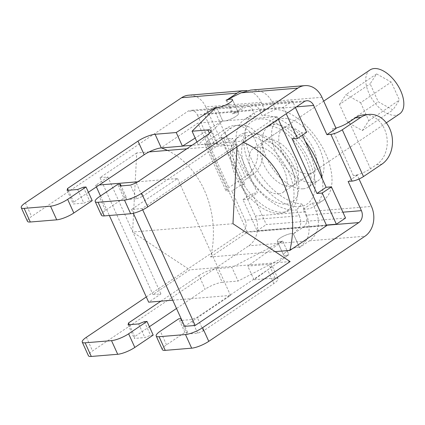<?xml version="1.0" encoding="UTF-8"?>
<svg xmlns="http://www.w3.org/2000/svg" width="425" height="425" viewBox="0 0 425 425"><rect width="100%" height="100%" fill="white"/><g stroke="black" fill="none" stroke-linecap="round" stroke-linejoin="round"><path stroke-width="0.32" stroke-dasharray="2.12 1.59" d="M246.936 90.69A22.068 17.648 -94.7 0 1 261.216 102.324L264.823 110.282L255.632 116.466L252.907 110.457L197.444 115.032A8.829 7.06 85.3 0 0 190.591 110.357A8.829 7.06 85.3 0 0 187.781 111.361L31.572 216.484A13.244 3.246 155.6 0 0 27.439 221.298M227.051 99.88L233.24 113.523A8.829 2.162 155.6 0 1 238.611 113.225A8.829 2.162 155.6 0 1 231.779 118.703A8.829 2.162 155.6 0 1 222.626 120.663L195.176 138.067M252.907 110.457A8.829 7.06 -94.7 0 0 246.059 105.782A8.829 7.06 -94.7 0 0 243.249 106.787L233.24 113.523M299.317 215.783C301.251 220.745 301.267 224.644 299.37 227.481L293.447 234.122L299.63 247.759L305.559 241.124C310.314 236.125 310.25 222.179 305.426 211.873L301.819 203.92L296.65 209.897L299.317 215.783L245.172 220.251L231.912 191.022L241.102 184.843L255.244 216.017A22.068 17.648 85.3 0 1 248.768 245.809L92.56 350.928A13.244 3.246 -24.4 0 0 88.427 355.746M252.418 174.866A26.483 21.181 -94.7 0 0 262.002 144.272A26.483 21.181 -94.7 0 0 239.636 125.088A26.483 21.181 -94.7 0 0 231.205 128.1L225.08 132.223L246.293 178.989L252.418 174.866L247.175 175.297L228.799 187.664A8.829 2.162 -24.4 0 0 226.042 190.873A8.829 2.162 -24.4 0 0 227.954 191.351L231.912 191.022M246.293 178.989A13.244 3.246 -24.4 0 0 242.16 183.802A13.244 3.246 -24.4 0 0 245.028 184.519L241.102 184.843M247.175 175.297A26.483 21.181 85.3 0 0 256.753 144.702A26.483 21.181 85.3 0 0 234.387 125.524A26.483 21.181 85.3 0 0 225.962 128.536L207.581 140.898A8.829 2.162 -24.4 0 0 204.829 144.112A8.829 2.162 -24.4 0 0 206.741 144.585L210.699 144.261L197.444 115.032M146.301 296.958L242.585 232.167A8.829 7.06 85.3 0 0 245.172 220.251M305.272 141.323A52.966 29.033 -123.9 0 0 262.183 115.797L259.51 109.91C257.863 106.718 255.058 105.203 251.095 105.363L247.207 106.457L232.3 113.836A8.829 2.162 155.6 0 1 238.611 113.225A8.829 2.162 155.6 0 1 231.779 118.697A8.829 2.162 155.6 0 1 222.631 120.663L216.442 107.02L222.626 120.663L198.257 144.856L214.104 143.549A13.244 3.246 155.6 0 1 216.973 144.261A13.244 3.246 155.6 0 1 212.84 149.079L206.651 135.442M261.216 102.324L205.748 106.898A22.068 17.648 85.3 0 0 188.62 95.211M205.748 106.898L219.89 138.077L210.699 144.261M83.38 187.207L89.569 200.844L92.209 200.627M153.197 335.075L150.556 335.293L144.851 337.572L134.289 338.443L134.709 336.6L149.403 326.708M144.367 321.651L150.556 335.293M77.679 189.486L83.863 203.123L89.569 200.844M138.667 323.93L144.851 337.572M67.113 190.357L73.302 203.995L83.863 203.123M128.1 324.801L134.289 338.443M68.324 190.257L73.722 202.151L73.302 203.995M129.312 324.705L134.709 336.6M88.416 192.265L73.722 202.151M160.9 301.171L198.969 275.554L205.158 289.191L176.502 308.476M198.969 275.554A13.244 3.246 -24.4 0 1 216.081 268.717L222.27 282.354A13.244 3.246 -24.4 0 0 205.158 289.191M216.081 268.717L231.928 267.41L238.117 281.047L288.894 254.671L282.705 241.033L231.928 267.41M222.27 282.354L238.117 281.047M299.63 247.759A8.829 2.162 -24.4 0 0 299.598 247.674A8.829 2.162 -24.4 0 0 290.668 249.347A8.829 2.162 -24.4 0 0 283.523 254.963A8.829 2.162 -24.4 0 0 288.894 254.671L282.71 241.033L247.775 266.098L268.908 264.355A13.244 3.246 -24.4 0 1 271.777 265.067A13.244 3.246 -24.4 0 1 267.638 269.886L197.195 317.294L191.489 319.573L181.895 320.365M293.447 234.122A8.829 2.162 -24.4 0 0 293.415 234.032A8.829 2.162 -24.4 0 0 284.479 235.71A8.829 2.162 -24.4 0 0 277.334 241.326A8.829 2.162 -24.4 0 0 282.705 241.033A8.829 2.162 -24.4 0 1 277.334 241.326A8.829 2.162 -24.4 0 1 284.171 235.848A8.829 2.162 -24.4 0 1 293.319 233.893L299.508 247.531L309.517 240.794A22.068 17.648 85.3 0 0 315.993 211.002L312.386 203.049L303.195 209.233L305.92 215.241L342.895 212.187M225.08 132.223A13.244 3.246 -24.4 0 0 220.947 137.041A13.244 3.246 -24.4 0 0 223.816 137.753L219.89 138.077M264.823 110.282A52.966 29.033 -123.9 0 0 253.752 113.156A52.966 29.033 -123.9 0 0 254.076 164.698A52.966 29.033 -123.9 0 0 301.819 203.92M255.632 116.466A52.966 29.033 -123.9 0 0 244.561 119.34A52.966 29.033 -123.9 0 0 246.473 173.756A52.966 29.033 -123.9 0 0 296.65 209.897M369.994 69.971A26.483 14.514 -123.9 0 0 370.68 96.698A26.483 14.514 -123.9 0 0 395.388 115.324A26.483 14.514 -123.9 0 0 399.564 113.916M376.614 73.945L391.26 82.073L399.426 100.072L392.944 109.942L378.298 101.814L370.132 83.815L376.614 73.945L345.987 94.557L360.634 102.685L391.26 82.073M278.657 193.88A26.483 14.514 -123.9 0 0 282.832 192.467A26.483 14.514 -123.9 0 0 280.091 162.393A26.483 14.514 -123.9 0 0 253.263 148.527A26.483 14.514 -123.9 0 0 253.948 175.254A26.483 14.514 -123.9 0 0 278.657 193.88M283.236 212.224A45.077 24.703 -123.9 0 0 287.093 211.432A45.077 24.703 -123.9 0 0 285.68 158.631A45.077 24.703 -123.9 0 0 237.299 137.44A45.077 24.703 -123.9 0 0 242.845 183.356A45.077 24.703 -123.9 0 0 283.236 212.224M279.942 213.361A44.142 24.193 -123.9 0 0 283.714 212.585A44.142 24.193 -123.9 0 0 282.333 160.884A44.142 24.193 -123.9 0 0 234.956 140.133A44.142 24.193 -123.9 0 0 240.391 185.093A44.142 24.193 -123.9 0 0 279.942 213.361M360.634 102.685L368.799 120.684L362.318 130.555L347.666 122.427L339.501 104.428L370.132 83.815M347.666 122.427L378.298 101.814M339.501 104.428L345.987 94.557M368.799 120.684L399.426 100.072M362.318 130.555L392.944 109.942M278.274 119.08L277.132 116.562L197.896 123.101L161.139 147.836L182.564 146.067M277.132 116.562L240.375 141.297L192.02 145.286M243.498 142.481A85.335 68.239 85.3 0 0 240.375 141.297M275.108 251.632L210.635 256.95A85.335 68.239 85.3 0 0 167.402 150.413M210.635 256.95L247.393 232.215L197.896 123.101M326.628 225.68L247.393 232.215M149.09 151.922L136.722 152.942L132.611 232.013L189.752 269.854L153 294.589L160.921 293.935L148.67 302.18M136.722 152.942L99.965 177.677L153 294.589M137.774 181.794L177.517 178.511L131.575 209.429L142.136 208.558L237.086 144.665L236.975 146.875M142.136 208.558L142.699 209.796M99.965 177.677L107.892 177.023L160.921 293.935M107.892 177.023L95.636 185.268L96.379 186.904M100.491 195.968L109.347 215.491M172.741 300.193L230.547 295.423L184.604 326.342M177.517 178.511L230.547 295.423M95.636 185.268L99.253 184.971M131.575 209.429L133.322 213.286M237.086 144.665L186.782 148.814M290.121 261.572L189.752 269.854M232.974 223.731L132.611 232.013M326.342 225.043L257.125 230.754L242.983 199.58L248.264 199.144L223.518 144.585L232.703 138.401L227.423 138.837L213.281 107.663L292.517 101.123L295.428 107.541M223.518 144.585L218.232 145.021L227.423 138.837M218.232 145.021L204.09 113.847L213.281 107.663M204.09 113.847L283.326 107.307L292.517 101.123M283.326 107.307L286.237 113.719M306.659 132.297L301.378 132.733L302.462 135.123M292.188 138.917L301.378 132.733M345.552 218.036L266.31 224.57L252.168 193.396L257.454 192.961L232.703 138.401M257.125 230.754L266.31 224.57M242.983 199.58L252.168 193.396M248.264 199.144L257.454 192.961M321.847 176.513A36.396 19.948 -123.9 0 0 311.397 135.304A36.396 19.948 -123.9 0 0 277.472 120.286A36.396 19.948 -123.9 0 0 278.412 157.022A36.396 19.948 -123.9 0 0 312.37 182.617A36.396 19.948 -123.9 0 0 318.112 180.678A36.396 19.948 -123.9 0 0 321.502 177.103M308.401 173.862A26.483 14.514 -123.9 0 0 312.577 172.454A26.483 14.514 -123.9 0 0 309.836 142.375A26.483 14.514 -123.9 0 0 283.007 128.509A26.483 14.514 -123.9 0 0 283.693 155.237A26.483 14.514 -123.9 0 0 308.401 173.862M305.92 215.241A8.829 7.06 85.3 0 1 303.328 227.157L293.319 233.893M250.739 90.084C260.642 89.686 267.654 93.473 271.777 101.453L275.389 109.411L262.183 115.797M226.111 100.199L232.3 113.836M335.92 128.09A13.244 3.246 155.6 0 1 332.18 128.812L336.106 128.488M359.019 178.999L357.319 175.249L353.393 175.573A13.244 3.246 155.6 0 0 370.504 168.736L376.63 164.613A26.483 21.181 85.3 0 0 386.213 134.018A26.483 21.181 85.3 0 0 363.848 114.84M162.377 349.642A13.244 3.246 155.6 0 1 166.515 344.824L184.891 332.456L187.531 332.238L187.112 334.082L197.678 333.211L203.378 330.932L273.828 283.528A13.244 3.246 155.6 0 0 277.961 278.71A13.244 3.246 155.6 0 0 275.092 277.998L253.964 279.74L288.899 254.671A8.829 2.162 155.6 0 1 283.523 254.963A8.829 2.162 155.6 0 1 290.36 249.491A8.829 2.162 155.6 0 1 299.508 247.531M253.964 279.74L247.775 266.098M357.319 175.249L348.128 181.433M101.389 215.199A13.244 3.246 155.6 0 1 105.527 210.38L123.903 198.013L117.72 184.376M184.891 332.456L178.707 318.819M187.531 332.238L181.103 318.623M123.903 198.013L126.544 197.795L121.152 185.9M181.262 318.968L181.347 318.601M187.112 334.082L180.923 320.445M126.544 197.795L126.124 199.638L119.935 185.996M197.678 333.211L191.489 319.573M126.124 199.638L136.691 198.767L130.502 185.125M203.378 330.932L197.195 317.294M136.691 198.767L142.391 196.488L136.207 182.846M142.391 196.488L212.84 149.079M196.95 141.971L198.257 144.856M312.386 203.049A52.966 29.033 -123.9 0 0 323.457 200.17A52.966 29.033 -123.9 0 0 323.133 148.633A52.966 29.033 -123.9 0 0 275.389 109.411M303.195 209.233A52.966 29.033 -123.9 0 0 314.266 206.353A52.966 29.033 -123.9 0 0 322.23 178.702M207.581 140.898L228.799 187.664M86.371 337.291L92.56 350.928M25.383 202.842L31.572 216.484M305.426 211.873L255.244 216.017M223.816 137.753L245.028 184.519M206.741 144.585L227.954 191.351M305.559 241.124L248.768 245.809M243.249 106.787L187.781 111.361M299.37 227.481L242.585 232.167M231.205 128.1L225.962 128.536M286.137 204.106A39.727 21.771 -123.9 0 0 282.859 149.797A39.727 21.771 -123.9 0 0 241.687 153.191A39.727 21.771 -123.9 0 0 286.137 204.106M299.296 206.672A49.64 27.205 -123.9 0 0 295.2 138.81A49.64 27.205 -123.9 0 0 243.753 143.055A49.64 27.205 -123.9 0 0 299.296 206.672M303.179 188.801A36.396 19.948 -123.9 0 0 308.922 186.862A36.396 19.948 -123.9 0 0 305.155 145.525A36.396 19.948 -123.9 0 0 268.281 126.469A36.396 19.948 -123.9 0 0 269.227 163.205A36.396 19.948 -123.9 0 0 303.179 188.801M290.02 186.23A26.483 14.514 -123.9 0 0 294.201 184.817A26.483 14.514 -123.9 0 0 291.46 154.742A26.483 14.514 -123.9 0 0 264.632 140.877A26.483 14.514 -123.9 0 0 265.317 167.604A26.483 14.514 -123.9 0 0 290.02 186.23M370.504 168.736L349.292 121.975M166.515 344.824L160.326 331.187M105.527 210.38L99.338 196.738M273.828 283.528L267.638 269.886M275.092 277.998L268.908 264.355M214.104 143.549L209.435 133.253M271.777 101.453L321.964 97.309M353.393 175.573L332.18 128.812M315.993 211.002L371.461 206.428M309.517 240.794L364.985 236.22M259.51 109.91L296.427 106.866M303.328 227.157L326.432 225.25M247.207 106.457L303.997 101.772M376.63 164.613L381.878 164.183M232.427 99.588L238.611 113.225L232.427 99.588M299.598 247.674L293.415 234.032M283.523 254.963L277.334 241.326L283.523 254.963M246.059 105.782L190.591 110.357M204.829 144.112L226.042 190.873M220.947 137.041L242.16 183.802M239.636 125.088L234.387 125.524M253.752 113.156L244.561 119.34M323.696 101.129L253.263 148.527M386.304 122.841L282.832 192.467M283.714 212.585L287.093 211.432M234.956 140.133L237.299 137.44M277.472 120.286L268.281 126.469C268.287 125.864 270.173 125.896 273.944 126.565L278.97 128.61C286.413 132.531 293.457 139.235 300.098 148.729C305.352 156.655 308.763 164.385 310.324 171.923C311.079 175.817 311.291 179.037 310.967 181.592L310.277 184.721L308.922 186.862L318.112 180.678M283.007 128.509L264.382 141.004L266.969 141.307L270.486 142.742C274.279 144.691 278.194 147.948 282.243 152.517C288.527 160.055 292.517 167.748 294.206 175.589L294.684 182.495L293.988 184.997L312.577 172.454M277.961 278.71L271.777 265.067M216.973 144.261L210.789 130.624M251.095 105.363L306.808 100.767M323.457 200.17L314.266 206.353"/><path stroke-width="0.64" d="M244.083 90.637L188.62 95.211A22.068 17.648 85.3 0 0 181.597 97.723L25.383 202.842A13.244 3.246 -24.4 0 0 21.25 207.66A13.244 3.246 -24.4 0 0 24.119 208.372L50.532 206.194A13.244 3.246 -24.4 0 0 67.644 199.357L86.02 186.989L83.38 187.207L77.679 189.486L67.113 190.357L67.532 188.514L137.982 141.105A13.244 3.246 -24.4 0 1 155.093 134.268L176.221 132.526L216.442 107.02A8.829 2.162 -24.4 0 0 225.59 105.06A8.829 2.162 -24.4 0 0 232.427 99.588A8.829 2.162 -24.4 0 0 227.051 99.88L237.06 93.144A22.068 17.648 -94.7 0 1 244.083 90.637A22.068 17.648 -94.7 0 1 246.936 90.69M82.238 342.104L88.427 355.746A13.244 3.246 -24.4 0 0 91.295 356.458L117.709 354.28A13.244 3.246 -24.4 0 0 134.821 347.443L153.197 335.075L147.008 321.433L128.632 333.8A13.244 3.246 -24.4 0 1 111.52 340.638L85.106 342.821A13.244 3.246 -24.4 0 1 82.238 342.104A13.244 3.246 -24.4 0 1 86.371 337.291L146.301 296.958M195.176 138.067L182.41 146.163L161.282 147.911A13.244 3.246 155.6 0 0 144.171 154.748L88.416 192.265M176.221 132.526L182.41 146.163M86.02 186.989L92.209 200.627L73.833 212.994A13.244 3.246 155.6 0 1 56.722 219.831L30.308 222.009A13.244 3.246 155.6 0 1 27.439 221.298L21.25 207.66M147.008 321.433L144.367 321.651L138.667 323.93L128.1 324.801L128.52 322.957L129.312 324.705M67.532 188.514L68.324 190.257M128.52 322.957L160.9 301.171M149.403 326.708L176.502 308.476M386.304 122.841L399.564 113.916A26.483 14.514 -123.9 0 0 396.822 83.837A26.483 14.514 -123.9 0 0 369.994 69.971L323.696 101.129M192.02 145.286L182.564 146.067M275.108 251.632L289.877 250.415A85.335 68.239 85.3 0 0 243.498 142.481M167.402 150.413A85.335 68.239 85.3 0 0 161.335 147.905M289.877 250.415L326.628 225.68L278.274 119.08M236.975 146.875L232.974 223.731L290.121 261.572L195.171 325.47L142.699 209.796M96.379 186.904L100.491 195.968M109.347 215.491L148.67 302.18L172.741 300.193M99.253 184.971L137.774 181.794M133.322 213.286L184.604 326.342L195.171 325.47M186.782 148.814L149.09 151.922M295.428 107.541L306.659 132.297L297.468 138.481L292.188 138.917L316.938 193.476L326.124 187.292L331.41 186.857L345.552 218.036L336.361 224.219L326.342 225.043M286.237 113.719L297.468 138.481M302.462 135.123L326.124 187.292M316.938 193.476L322.219 193.04L331.41 186.857M322.219 193.04L336.361 224.219M321.502 177.103A36.396 19.948 -123.9 0 0 321.847 176.513M209.435 133.253L207.921 129.912L192.073 131.219L216.442 107.02A8.829 2.162 155.6 0 0 225.595 105.06A8.829 2.162 155.6 0 0 232.427 99.588A8.829 2.162 155.6 0 0 226.111 100.199L241.023 92.82L250.739 90.084L304.831 85.622A22.068 17.648 -94.7 0 1 321.964 97.309L336.106 128.488L326.915 134.672L330.878 134.343A8.829 2.162 155.6 0 0 342.284 129.784L360.66 117.417A26.483 21.181 -94.7 0 1 369.091 114.405A26.483 21.181 -94.7 0 1 391.457 133.588A26.483 21.181 -94.7 0 1 381.878 164.183L363.497 176.55A8.829 2.162 155.6 0 1 352.091 181.108L348.128 181.433L361.388 210.662A8.829 7.06 -94.7 0 1 358.796 222.578L202.587 327.702A13.244 3.246 -24.4 0 1 185.475 334.539L159.062 336.717A13.244 3.246 -24.4 0 1 156.193 336.005A13.244 3.246 -24.4 0 1 160.326 331.187L178.707 318.819L181.103 318.623M335.92 128.09A13.244 3.246 155.6 0 0 349.292 121.975L355.417 117.853L360.66 117.417M369.091 114.405L363.848 114.84A26.483 21.181 85.3 0 0 355.417 117.853M241.023 92.82L297.808 88.134A22.068 17.648 -94.7 0 1 304.831 85.622M297.808 88.134L141.599 193.253A13.244 3.246 155.6 0 1 124.488 200.09L98.074 202.268A13.244 3.246 155.6 0 1 95.205 201.556A13.244 3.246 155.6 0 1 99.338 196.738L117.72 184.376L120.36 184.153L119.935 185.996L130.502 185.125L136.207 182.846L206.651 135.442A13.244 3.246 155.6 0 0 210.789 130.624A13.244 3.246 155.6 0 0 207.921 129.912M95.205 201.556L101.389 215.199A13.244 3.246 155.6 0 0 104.263 215.911L130.672 213.732A13.244 3.246 155.6 0 0 147.788 206.895L303.997 101.772A8.829 7.06 -94.7 0 1 306.808 100.767A8.829 7.06 -94.7 0 1 313.655 105.442L326.915 134.672M359.019 178.999L371.461 206.428A22.068 17.648 -94.7 0 1 364.985 236.22L208.776 341.339A13.244 3.246 155.6 0 1 191.659 348.176L165.251 350.354A13.244 3.246 155.6 0 1 162.377 349.642L156.193 336.005M121.152 185.9L120.36 184.153M181.895 320.365L180.923 320.445L181.262 318.968M192.073 131.219L196.95 141.971M322.23 178.702A52.966 29.033 -123.9 0 0 305.272 141.323M24.119 208.372L30.308 222.009M85.106 342.821L91.295 356.458M50.532 206.194L56.722 219.831M111.52 340.638L117.709 354.28M67.644 199.357L73.833 212.994M128.632 333.8L134.821 347.443M137.982 141.105L144.171 154.748M155.093 134.268L161.282 147.911M237.06 93.144L181.597 97.723M363.497 176.55L342.284 129.784M147.788 206.895L141.599 193.253M208.776 341.339L202.587 327.702M191.659 348.176L185.475 334.539M130.672 213.732L124.488 200.09M165.251 350.354L159.062 336.717M104.263 215.911L98.074 202.268M342.895 212.187L361.388 210.662M352.091 181.108L330.878 134.343M296.427 106.866L313.655 105.442M326.432 225.25L358.796 222.578"/></g></svg>
